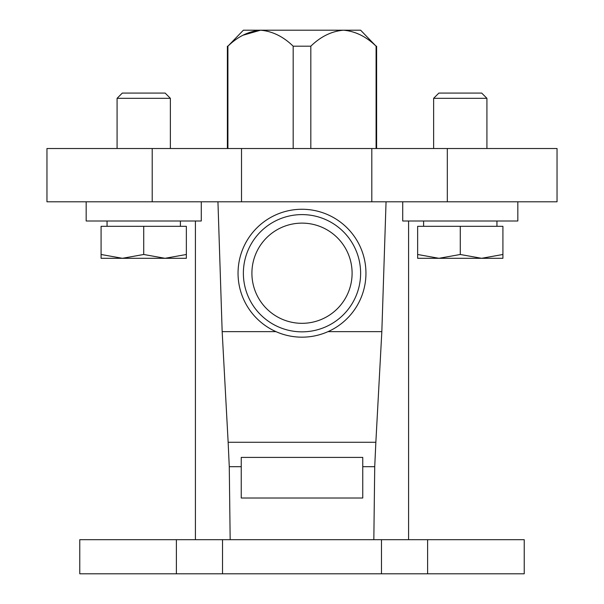 <?xml version="1.0" encoding="UTF-8"?>
<svg xmlns="http://www.w3.org/2000/svg" width="604" height="604" viewBox="0 0 604 604"><rect width="100%" height="100%" fill="white"/><g stroke="black" fill="none" stroke-linecap="round" stroke-linejoin="round"><path stroke-width="0.91" d="M373.831 539.689L374.729 466.681L362.755 466.681M374.729 466.681L375.854 442.271L228.146 442.271L229.271 466.681L230.169 539.689M241.245 466.681L229.271 466.681M375.854 442.271L381.834 331.634L328.04 331.634M381.834 331.634L386.054 201.804M241.509 201.804L241.509 148.516L46.961 148.516L46.961 201.804L371.807 201.804L371.807 148.516L557.039 148.516L557.039 201.804L371.807 201.804M217.946 201.804L222.166 331.634L228.146 442.271M275.96 331.634L222.166 331.634M176.391 573.8L79.773 573.8L79.773 539.689L176.391 539.689L176.391 573.8L524.227 573.8L524.227 539.689L381.471 539.689L381.471 573.8M381.471 539.689L176.391 539.689M241.509 148.516L371.807 148.516M251.906 273.219A50.094 50.094 0 0 1 327.051 229.837A50.094 50.094 0 0 1 327.051 316.609A50.094 50.094 0 0 1 251.906 273.219M238.044 273.219A63.956 63.956 0 0 1 333.974 217.833A63.956 63.956 0 0 1 333.974 328.606A63.956 63.956 0 0 1 238.044 273.219A63.956 63.956 0 0 1 333.974 217.833A63.956 63.956 0 0 1 333.974 328.606A63.956 63.956 0 0 1 238.044 273.219M241.245 457.409L241.245 498.013L362.755 498.013L362.755 457.409L241.245 457.409M293.182 46.191C283.268 36.55 272.389 31.219 260.55 30.2L243.374 30.2L227.912 46.191C237.795 36.565 248.674 31.234 260.55 30.2L343.45 30.2C355.295 31.219 366.175 36.55 376.088 46.191L360.626 30.2L343.45 30.2C331.581 31.234 320.701 36.565 310.818 46.191L293.182 46.191L293.182 148.516M260.55 30.2L243.019 35.221M227.912 46.191L227.912 148.516M310.818 46.191L310.818 148.516M376.088 46.191L376.088 148.516M201.283 201.804L201.283 220.996L86.168 220.996L86.168 201.804M517.832 201.804L517.832 220.996L402.717 220.996L402.717 201.804M481.698 93.084L486.922 98.316L481.698 93.084L438.859 93.084L433.627 98.316L486.922 98.316L486.922 148.516M460.278 226.319L460.278 254.488L438.957 258.301L417.643 254.488L417.643 226.319L502.913 226.319L502.913 254.488L481.592 258.301L460.278 254.488L438.957 258.301L502.913 258.301L502.913 254.488L481.592 258.301M165.141 93.084L170.373 98.316L165.141 93.084L122.302 93.084L117.078 98.316L170.373 98.316L170.373 148.516M143.722 226.319L143.722 254.488L122.408 258.301L101.087 254.488L101.087 226.319L186.357 226.319L186.357 254.488L165.043 258.301L143.722 254.488L122.408 258.301L186.357 258.301L186.357 254.488L165.043 258.301M180.392 226.319L180.392 220.996M101.087 254.488L101.087 258.301L122.408 258.301M496.941 226.319L496.941 220.996M417.643 254.488L417.643 258.301L438.957 258.301M427.609 539.689L427.609 573.8M222.529 539.689L222.529 573.8M447.322 201.804L447.322 148.516M152.208 201.804L152.208 148.516M243.374 273.219A58.626 58.626 0 0 1 331.309 222.453A58.626 58.626 0 0 1 331.309 323.993A58.626 58.626 0 0 1 243.374 273.219M227.391 46.191L227.391 148.516M376.609 46.191L376.609 148.516M195.409 220.996L195.409 539.689M408.591 220.996L408.591 539.689M122.302 93.084L117.078 98.316L117.078 148.516M107.059 226.319L107.059 220.996M438.859 93.084L433.627 98.316L433.627 148.516M423.608 226.319L423.608 220.996"/></g></svg>
